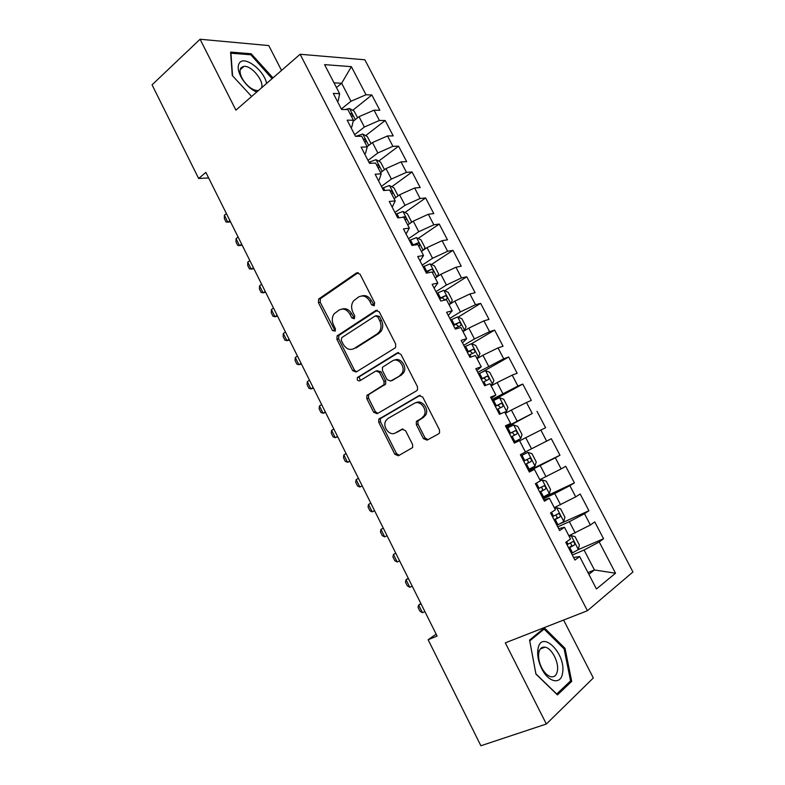 <?xml version="1.0" encoding="UTF-8"?>
<svg xmlns="http://www.w3.org/2000/svg" width="785" height="785" viewBox="0 0 785 785"><rect width="100%" height="100%" fill="white"/><g stroke="black" fill="none" stroke-linecap="round" stroke-linejoin="round"><path stroke-width="1.18" d="M374.111 305.748L374.661 302.853L360.021 274.161L356.508 272.935L318.641 299.036L318.406 302.608L332.497 330.563L335.254 331.103L335.372 328.679L333.537 325.039C331.692 320.898 331.898 317.15 334.145 313.804L338.953 310.134C343.241 307.946 346.901 309.31 349.933 314.206L351.798 317.876L354.221 318.779L354.751 315.943L352.887 312.263C351.023 308.122 351.219 304.345 353.486 300.93L358.48 297.064C362.886 294.817 366.634 296.171 369.735 301.126L371.629 304.845L374.111 305.748M242.663 66.666L243.271 66.99M423.429 438.609L427.089 440.14L438.589 433.879L439.571 432.839L439.463 429.837L422.742 397.082L419.072 395.62L378.743 419.219L378.762 422.35L394.835 454.25L398.378 455.771L412.674 447.538L412.596 444.536L405.59 430.71L402.008 429.209L395.395 432.918C389.645 436.578 381.981 426.618 385.886 420.613L388.065 418.405L414.137 403.451C419.897 399.663 427.835 409.328 424.096 415.618L421.633 418.199L416.295 421.623L416.364 424.695L423.429 438.609L425.048 437.922L427.903 439.698M436.126 634.113L428.139 639.746L437.088 636.046L205.866 172.396L198.644 178.48L208.633 177.95M428.139 639.746L480.871 745.75L546.35 724.015L593.332 677.975L563.601 620.052M281.53 70.444L268.774 45.579L200.077 39.25L235.922 110.145L300.115 54.263L587.425 610.73L505.305 642.856L546.35 724.015M200.077 39.25L152.054 84.839L198.644 178.48M394.845 348.108L395.611 347.343L395.66 344.007L379.263 311.871L375.701 310.566L337.079 335.911L336.922 339.346L352.71 370.667L356.145 372.031L394.845 348.108M400.899 354.271L417.463 386.72L417.492 389.88L416.609 390.793L377.163 413.715L373.67 412.262L366.84 398.711L366.87 395.493L383.993 384.66L384.012 381.432L379.42 372.365L375.897 370.971L359.756 380.833C357.636 381.039 356.851 379.95 357.391 377.565L397.288 352.897L400.899 354.271M300.115 54.263L364.848 59.788L632.945 571.98L587.425 610.73M352.72 110.322L371.854 95.005L366.016 94.759L351.366 66.656L324.578 64.635L339.63 93.67L333.291 93.405L341.603 109.449L347.883 109.586L353.397 120.233L347.156 120.174L355.507 136.315L361.708 136.247L367.252 146.952L361.1 147.109L369.509 163.349L375.613 163.064L381.196 173.838L375.132 174.211L383.59 190.549L389.605 190.048L395.228 200.891L389.252 201.47L397.76 217.916L403.686 217.2L409.338 228.111L403.451 228.906L412.017 245.45L417.846 244.527L423.537 255.498L417.748 256.509L426.373 273.16L432.103 272.012L437.824 283.051L432.133 284.288L440.807 301.038L446.439 299.674L452.209 310.781L446.606 312.244L455.339 329.101L460.873 327.502L466.673 338.688L461.168 340.376L469.95 357.332L475.396 355.507L481.225 366.762L475.828 368.675L484.669 385.749L490.007 383.688L495.875 395.012L490.576 397.161L499.476 414.343L504.716 412.046L510.623 423.439L505.422 425.823L514.371 443.113L519.513 440.581L525.45 452.052L520.357 454.672L529.365 472.07L534.399 469.302L540.384 480.842L535.39 483.707L544.456 501.213L549.382 498.2L555.407 509.818L550.52 512.929L559.646 530.552L564.464 527.284L570.528 538.971L565.749 542.337L574.934 560.068L579.644 556.555L573.59 557.468M371.854 95.005L379.842 110.293L374.052 110.165L379.42 120.458L364.377 127.013L354.643 134.637M365.682 135.638L385.18 120.507L379.42 120.458M385.18 120.507L393.207 135.893L387.496 135.952L392.902 146.314L377.85 152.957L367.998 160.425M378.704 161.111L398.574 146.177L392.902 146.314M398.574 146.177L406.659 161.641L401.027 161.896L406.463 172.327L391.411 179.049L381.432 186.369M391.793 186.732L412.056 171.984L406.463 172.327M412.056 171.984L420.181 187.546L414.637 187.998L420.103 198.487L405.04 205.307L394.943 212.47M404.942 212.509L425.617 197.948L420.103 198.487M425.617 197.948L433.781 213.608L428.335 214.256L433.83 224.804L418.758 231.712L408.534 238.718M418.15 238.444L439.247 224.068L433.83 224.804M439.247 224.068L447.47 239.817L442.102 240.671L447.636 251.278L432.555 258.285L422.212 265.134M431.416 264.525L452.965 250.346L447.636 251.278M452.965 250.346L461.237 266.184L455.957 267.234L461.521 277.91L446.439 285.014L435.969 291.696M444.742 290.764L466.771 276.771L461.521 277.91M466.771 276.771L475.092 292.707L469.901 293.973L475.494 304.708L460.402 311.9L449.805 318.425M458.116 317.169L480.646 303.363L475.494 304.708M480.646 303.363L489.016 319.387L483.923 320.859L489.555 331.662L474.454 338.953L463.729 345.312M471.54 343.732L494.619 330.102L489.555 331.662M494.619 330.102L503.038 346.234L498.033 347.912L503.695 358.774L477.731 372.355M482.559 371.864L508.66 357.018L503.695 358.774M508.66 357.018L517.138 373.238L512.222 375.132L517.923 386.063L491.822 399.565M492.411 400.703L522.8 384.081L517.923 386.063M522.8 384.081L531.317 400.399L526.499 402.509L532.24 413.509L506.001 426.942M506.276 427.472L532.24 413.509M537.018 411.32L545.585 427.737L540.865 430.062L546.635 441.131L525.381 451.905M528.619 470.637L559.95 455.231L551.325 438.717L546.635 441.131M559.95 455.231L555.319 457.783L561.128 468.91L539.786 479.704M542.7 497.818L574.394 482.893L565.71 466.28L561.128 468.91M574.394 482.893L569.861 485.67L575.709 496.866L554.288 507.659M560.274 523.634L588.927 510.731L580.193 494.01L575.709 496.866M588.927 510.731L584.501 513.724L590.379 524.998L568.88 535.792M571.5 553.435L578.29 549.608L603.547 538.736L594.765 521.907L590.379 524.998M603.547 538.736L599.22 541.954L615.518 573.217L596.453 588.966L579.644 556.555M558.665 528.658L564.464 527.284M587.975 572.628L594.431 569.959L584.069 550.02L572.334 555.044M599.22 541.954L584.069 550.02M615.518 573.217L594.431 569.959L588.868 574.345M543.838 500.025L549.382 498.2M575.228 532.995L569.361 521.682L557.752 526.892M584.501 513.724L569.361 521.682M529.11 471.569L534.399 469.302M560.568 504.765L554.73 493.52L543.259 498.907M569.861 485.67L554.73 493.52M545.997 476.701L540.188 465.525L528.864 471.098M555.319 457.783L540.188 465.525M505.717 426.402L510.623 423.439M531.514 448.814L525.744 437.706L519.641 440.836M540.865 430.062L525.744 437.706M491.224 398.407L495.875 395.012M517.119 421.094L511.388 410.055L505.354 413.283M526.499 402.509L511.388 410.055M476.809 370.579L481.225 366.762M502.812 393.55L497.111 382.58L491.155 385.896M512.222 375.132L497.111 382.58M462.493 342.917L466.673 338.688M488.594 366.173L482.922 355.262L477.035 358.676M498.033 347.912L482.922 355.262M448.255 315.433L452.209 310.781M474.454 338.953L468.822 328.11L463.003 331.613M483.923 320.859L468.822 328.11M434.115 288.115L437.824 283.051M460.402 311.9L454.809 301.126L449.059 304.717M469.901 293.973L454.809 301.126M420.053 260.963L423.537 255.498M446.439 285.014L440.876 274.299L435.194 277.978M455.957 267.234L440.876 274.299M406.08 233.969L409.338 228.111M432.555 258.285L427.03 247.638L421.417 251.406M442.102 240.671L427.03 247.638M392.186 207.152L395.228 200.891M418.758 231.712L413.263 221.135L407.719 224.981M428.335 214.256L413.263 221.135M378.38 180.481L379.204 179.883L381.196 173.838M405.04 205.307L399.575 194.788L394.099 198.723M414.637 187.998L399.575 194.788M364.662 153.988L365.467 153.36L367.252 146.952M391.411 179.049L385.975 168.598L380.558 172.621M401.027 161.896L385.975 168.598M351.013 127.641L351.817 127.003L353.397 120.233M377.85 152.957L372.453 142.556L367.105 146.667M387.496 135.952L372.453 142.556M337.462 101.451L338.247 100.804L339.63 93.67M364.377 127.013L359.01 116.68L353.142 121.322M374.052 110.165L359.01 116.68M336.451 87.547L341.652 83.259L334.017 82.847M366.016 94.759L350.983 101.226L341.357 108.987M350.983 101.226L341.652 83.259L351.366 66.656M273.003 77.872L251.171 53.763L230.604 52.095L232.272 75.488L251.632 96.467M544.397 627.902L529.561 640.06L535.919 674.06L557.448 694.911L571.706 681.37L565.033 648.361L544.397 627.902M378.429 332.889L380.97 331.28M374.416 305.473L371.462 300.743C368.95 296.485 365.702 294.885 361.699 295.955M342.024 309.054C345.959 307.955 349.178 309.535 351.68 313.804L354.565 318.474M358.245 272.63L320.437 298.663L320.192 302.235L335.244 331.123M377.271 310.261L338.835 335.46L338.678 338.894L354.437 370.137L356.537 371.786M377.732 316.826L375.25 315.913L341.789 337.599L341.279 340.396L343.222 344.242C346.214 349.129 349.865 350.552 354.192 348.491L377.212 333.87L379.42 331.682C381.432 328.336 381.539 324.696 379.744 320.761L377.732 316.826L379.449 316.404L376.211 315.678M353.299 348.962L354.192 348.491M379.449 316.404L381.451 320.329C383.247 324.254 383.139 327.894 381.127 331.241L378.92 333.419L355.919 348.01M376.849 370.677L381.108 371.825L385.7 380.872L385.68 384.1L369.303 394.188L368.577 394.914L368.548 398.123L375.358 411.644L377.762 413.361M398.652 352.583L359.589 376.555L359.108 377.026L360.384 380.44M399.781 375.534L401.949 373.326C406.13 367.056 398.191 356.861 392.343 360.933L382.491 367.243L382.442 370.52L387.054 379.606L390.606 381.019L401.449 374.995L403.618 372.787C407.621 366.781 400.409 356.832 394.512 360.158M391.421 380.745L390.606 381.019M401.449 374.995L392.284 380.46M415.824 402.813C421.594 399.114 429.444 408.73 425.725 414.98L423.262 417.551L417.934 420.976L417.993 424.037L425.048 437.922M402.95 428.944L397.053 432.25M420.181 395.326L380.431 418.591L380.44 421.712L396.484 453.534L399.251 455.3M272.061 78.578L272.994 77.764M250.101 54.734L251.171 53.763M563.964 648.763L565.033 648.361M569.135 682.283L571.706 681.37M357.587 117.799L354.113 111.097L349.453 108.487L345.184 109.527M351.562 116.68L352.033 116.572C353.132 115.297 352.602 114.276 350.453 113.501L349.973 113.619M226.423 213.608L224.382 215.237L227.876 222.243L229.917 220.624M224.382 215.237L224.373 218.613L226.109 222.106L230.584 221.969M371.02 143.665L367.311 136.531L362.69 134.009L355.958 136.315M364.839 142.291L365.319 142.173C366.399 140.898 365.879 139.867 363.749 139.082L363.239 139.21M238.1 237.041L236.04 238.64L239.553 245.676L241.623 244.096M236.04 238.64L236 241.957L237.747 245.46L242.241 245.332M384.522 169.678L380.597 162.112L376.005 159.689L368.94 162.25M378.203 168.059L378.674 167.931C379.734 166.646 379.224 165.606 377.143 164.821L376.594 164.958M249.856 260.591L247.766 262.161L251.298 269.235L253.388 267.685M247.766 262.161L247.687 265.418L249.444 268.941L253.957 268.823M266.606 83.436C264.28 70.611 244.989 55.558 239.651 62.712C237.394 65.655 237.747 70.199 240.691 76.322L242.388 79.265C246.529 85.428 251.298 89.686 256.715 92.041M261.542 87.841C264.408 81.11 251.465 65.263 243.949 66.382L241.152 67.706C239.454 69.944 239.719 73.378 241.947 77.99L243.222 80.217C247.952 86.9 252.839 90.353 257.873 90.599L258.461 90.52M242.555 66.705L243.203 67.049M232.556 75.792L230.947 53.203L250.866 54.793L272.071 78.677M562.56 673.059C566.378 653.768 541.189 628.765 537.98 648.979L537.882 649.558C537.146 655.495 538.422 661.873 541.729 668.683C548.48 682.656 561.098 685.04 562.56 673.059M557.399 670.959C559.136 662.324 551.659 647.978 545.016 647.164C541.778 646.722 539.707 648.587 538.795 652.757L538.726 653.198C538.167 657.693 539.138 662.501 541.621 667.633C544.407 672.853 547.557 675.905 551.07 676.778C554.436 677.239 556.555 675.306 557.399 670.959M535.9 673.824L529.738 640.903L544.113 629.099L564.121 648.92L570.577 680.909L556.742 694.009L535.87 673.834M541.856 629.982L544.113 629.099M397.573 196.23L397.975 195.593L393.952 187.85L389.409 185.515L382.354 188.155M391.637 193.983L392.108 193.846C393.157 192.541 392.657 191.491 390.606 190.696L390.027 190.863M261.66 284.268L259.55 285.799L263.103 292.923L265.212 291.402M259.55 285.799L259.433 288.998L261.199 292.55L265.732 292.432M410.555 223.018L411.438 221.527L407.386 213.726L402.882 211.489L395.846 214.217M405.158 220.055L405.629 219.908C406.659 218.593 406.169 217.533 404.147 216.738L402.263 217.376M273.533 308.073L271.394 309.575L274.966 316.728L277.105 315.246M271.394 309.575L271.247 312.715L273.023 316.276L274.966 316.728L277.566 316.169M423.743 249.846L424.979 247.609L420.907 239.768L416.442 237.619L409.417 240.426M421.859 251.102L421.349 251.278M418.758 246.274L419.219 246.117C420.24 244.802 419.759 243.733 417.777 242.928L412.007 245.42M285.465 332.006L283.307 333.478L286.898 340.67L289.057 339.218M283.307 333.478L283.12 336.549L284.906 340.14L286.898 340.67L289.469 340.033M437.108 276.742L438.599 273.837L434.498 265.948L430.072 263.907L423.076 266.792M436.293 277.272L435.047 277.684M432.437 272.66L432.898 272.493C433.899 271.159 433.428 270.089 431.475 269.275L425.676 271.826M425.98 272.415L431.475 269.275M297.466 356.066L295.288 357.499L298.889 364.731L301.077 363.318M295.288 357.499L295.062 360.511L296.858 364.122L298.889 364.731L301.43 364.024M449.03 304.659L450.678 303.628L452.297 300.233L448.176 292.295L443.79 290.342L436.813 293.325M450.678 303.628L448.824 304.256M443.417 300.41L446.655 299.026C447.646 297.682 447.185 296.593 445.262 295.768L439.423 298.378M439.688 298.889L442.151 297.741L444.251 299.32M309.525 380.264L307.318 381.657L310.948 388.928L313.156 387.545M307.318 381.657L307.063 384.611L308.868 388.232L310.948 388.928L313.46 388.153M462.846 331.309L464.524 330.308L466.074 326.776L461.933 318.798L457.586 316.944L450.629 320.005M464.524 330.308L462.679 330.985M454.927 328.307L460.491 325.706C461.472 324.352 461.011 323.263 459.127 322.429L453.259 325.098M453.475 325.52L455.987 324.342L458.067 326.001M321.654 404.579L319.426 405.943L323.067 413.253L325.304 411.899M319.426 405.943L319.132 408.828L320.947 412.478L323.067 413.253L325.559 412.4M476.75 358.127L478.448 357.146L479.939 353.486L475.769 345.459L471.471 343.702L464.524 346.852M478.448 357.146L476.623 357.872M468.851 355.203L474.415 352.563C475.376 351.189 474.925 350.09 473.08 349.247L467.173 351.974M467.35 352.298L469.911 351.111L471.962 352.858M333.851 429.032L331.594 430.357L335.254 437.716L337.521 436.391M331.594 430.357L331.26 433.183L333.085 436.852L335.254 437.716L337.717 436.784M490.743 385.101L492.45 384.14L493.893 380.352L489.693 372.276L485.434 370.628L478.507 373.856M492.45 384.14L490.645 384.915M482.863 382.266L488.427 379.567C489.369 378.193 488.927 377.075 487.112 376.231L481.176 379.008M481.303 379.253L483.913 378.036L485.935 379.881M346.116 453.622L343.83 454.908L347.51 462.306L349.806 461.021M343.83 454.908L343.457 457.665L345.292 461.354L347.51 462.306L349.943 461.295M504.804 412.233L506.541 411.311L507.915 407.376L503.705 399.251L499.486 397.701L492.578 401.027M506.541 411.311L504.755 412.135M496.954 409.485L502.518 406.738C503.44 405.345 503.008 404.226 501.222 403.372L495.266 406.208M495.335 406.355L498.004 405.129L499.996 407.101M358.441 478.34L356.135 479.596L359.834 487.024L362.15 485.778M356.135 479.596L355.723 482.284L357.567 485.993L359.834 487.024L362.228 485.944M513.861 442.122L520.72 438.629L522.035 434.566L517.786 426.392L513.616 424.95L506.737 428.365M520.72 438.629L513.841 442.092M511.133 436.872L516.687 434.076C517.6 432.672 517.178 431.544 515.421 430.68L509.436 433.575M509.465 433.634L512.173 432.378L514.136 434.537M370.834 503.195L368.499 504.412L372.227 511.879L374.563 510.672M368.499 504.412L368.057 507.041L369.912 510.76L372.227 511.879L374.592 510.721M528.128 469.675L534.977 466.123L536.234 461.914L531.965 453.691L527.834 452.356L520.975 455.859M527.834 452.356L520.965 455.84M525.401 464.416L530.954 461.58C531.847 460.157 531.425 459.019 529.708 458.155L523.683 461.099M529.708 458.155L526.421 459.794C528.413 460.56 528.776 461.727 527.5 463.287L525.381 464.367M384.679 536.881L382.315 535.664L380.45 531.926L380.931 529.365L383.296 528.177L380.931 529.365L384.679 536.881L387.044 535.704M542.494 497.425L549.323 493.785L550.52 489.438L546.223 481.166L542.141 479.929L539.069 481.597M542.141 479.929L540.355 480.793M539.756 492.136L545.3 489.251C546.174 487.819 545.771 486.661 544.074 485.797L538.029 488.8M540.826 487.377C542.739 488.211 543.063 489.389 541.807 490.91L539.688 491.999M395.748 553.16L393.442 554.455L397.2 562.011L399.594 560.873M397.2 562.011L394.796 560.706L392.922 556.948L393.442 554.455L395.826 553.307M556.948 525.342L563.767 521.613L564.896 517.119L560.568 508.798L556.536 507.679L554.818 508.68M556.536 507.679L554.73 508.513M554.2 520.023L559.734 517.089C560.598 515.637 560.196 514.479 558.528 513.606L552.463 516.667M555.446 515.137C557.164 516.128 557.419 517.315 556.202 518.689L554.073 519.788M408.288 578.309L406.012 579.683L409.799 587.278L412.223 586.179M409.799 587.278L407.337 585.885L405.452 582.107L406.012 579.683L408.426 578.574M578.29 549.608L579.35 544.976L575.003 536.597L571.019 535.586L569.321 536.646M571.019 535.586L569.184 536.39M568.723 548.087L574.257 545.094C575.101 543.632 574.708 542.464 573.07 541.581L566.976 544.712M570.096 543.102C571.676 544.191 571.872 545.369 570.685 546.645L568.556 547.753M420.897 603.587L418.65 605.049L422.458 612.683L424.911 611.623M422.458 612.683L419.955 611.211L418.052 607.404L418.65 605.049L421.094 603.979M371.462 300.743L369.735 301.126M353.544 317.464L351.798 317.876M351.68 313.804L349.933 314.206M334.263 330.132L332.497 330.563M320.192 302.235L318.406 302.608M320.898 298.241L319.112 298.604M358.215 272.63L356.508 272.935M373.356 304.452L371.629 304.845M354.437 370.137L352.71 370.667M338.678 338.894L336.922 339.346M339.405 334.92L337.648 335.362M377.114 310.232L375.701 310.566M378.92 333.419L377.212 333.87M381.451 320.329L379.744 320.761M375.358 411.644L373.67 412.262M368.548 398.123L366.84 398.711M369.303 394.188L367.606 394.767M384.905 384.876L383.217 385.435M385.7 380.872L384.012 381.432M381.108 371.825L379.42 372.365M359.589 376.555L357.872 377.094M398.358 352.573L397.288 352.897M417.993 424.037L416.364 424.695M418.837 420.034L417.198 420.691M423.262 417.551L421.633 418.199M402.499 429.012L402.008 429.209M396.484 453.534L394.835 454.25M380.44 421.712L378.762 422.35M381.216 417.797L379.538 418.425M419.779 395.365L419.072 395.62M355.311 119.614L349.57 108.556M368.705 145.441L362.807 134.078M382.177 171.415L376.123 159.748M370.755 163.29L369.951 161.73M395.738 197.545L389.527 185.564M384.817 190.441L383.365 187.635M409.377 223.833L402.999 211.548M398.966 217.769L396.857 213.697M403.313 217.249L404 216.768M423.095 250.278L416.55 237.669M413.028 244.9L410.437 239.906M414.509 245.057L417.581 242.967M436.892 276.879L430.19 263.956M426.697 271.306L424.096 266.272M428.08 271.394L431.25 269.324M450.727 303.54L443.908 290.391M440.454 297.858L437.834 292.795M441.788 297.858L444.997 295.827M464.563 330.22L457.704 316.993M454.289 324.568L451.65 319.485M456.468 328.778L455.957 327.787M455.585 324.48L458.832 322.498M478.487 357.047L471.579 343.751M468.213 351.445L465.554 346.322M471.069 356.959L469.881 354.683M469.459 351.258L472.737 349.325M492.489 384.051L485.542 370.667M482.216 378.478L479.547 373.326M485.758 385.327L483.903 381.736M483.413 378.193L486.739 376.319M506.58 411.203L499.594 397.74M496.297 405.678L493.618 400.497M500.545 413.872L497.994 408.956M497.454 405.296L500.82 403.47M520.749 438.53L513.724 424.979M510.476 433.045L507.777 427.835M514.881 441.562L512.183 436.342M511.584 432.555L514.98 430.788M535.007 466.015L527.942 452.386M524.733 460.569L522.015 455.329M529.168 469.145L526.45 463.886M527.5 463.287L530.954 461.58M549.363 493.677L542.249 479.959M539.079 488.27L536.41 483.118M543.544 496.895L540.806 491.606M541.807 490.91L545.3 489.251M563.797 521.495L556.634 507.709M553.513 516.137L551.521 512.291M558.007 524.812L555.25 519.493M556.202 518.689L559.734 517.089M578.319 549.49L571.117 535.615M568.036 544.172L566.721 541.65M572.55 552.905L569.782 547.547M570.685 546.645L574.257 545.094M320.437 298.663L318.641 299.036M338.835 335.46L337.079 335.911M381.127 331.241L379.42 331.682M368.577 394.914L366.87 395.493M385.68 384.1L383.993 384.66M359.108 377.026L357.391 377.565M403.618 372.787L401.949 373.326M417.934 420.976L416.295 421.623M425.725 414.98L424.096 415.618M380.431 418.591L378.743 419.219M240.181 69.767L243.949 66.382M243.222 80.217L242.388 79.265M241.947 77.99L240.691 76.322M540.374 648.92L545.016 647.164M541.621 667.633L541.729 668.683M538.726 653.198L537.882 649.558M403.441 217.229L404.147 216.738M414.715 245.008L417.777 242.928M442.151 297.741L445.262 295.768M455.987 324.342L459.127 322.429M469.911 351.111L473.08 349.247M483.913 378.036L487.112 376.231M498.004 405.119L501.222 403.372M512.173 432.378L515.421 430.68M541.542 487.004L544.074 485.797M556.997 514.303L558.528 513.606M571.902 542.092L573.07 541.581"/></g></svg>
